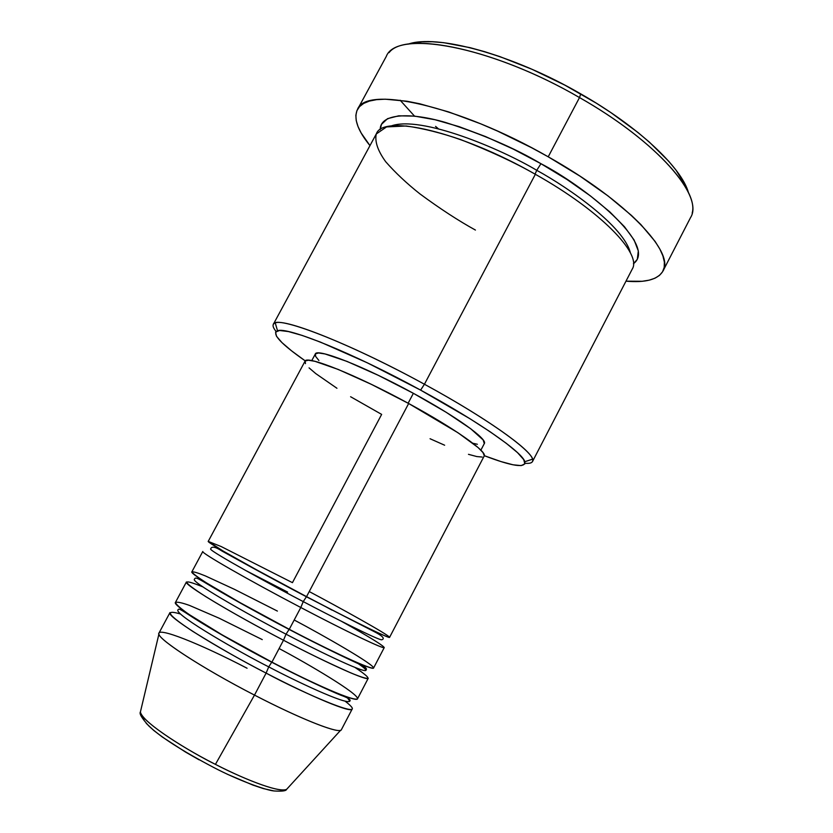 <?xml version="1.0" encoding="UTF-8"?>
<svg xmlns="http://www.w3.org/2000/svg" width="833" height="833" viewBox="0 0 833 833"><rect width="100%" height="100%" fill="white"/><g stroke="black" fill="none" stroke-linecap="round" stroke-linejoin="round"><path stroke-width="1.25" d="M345.133 701.188C375.881 724.96 301.067 692.202 266.112 673.106C212.353 645.336 165.902 615.67 169.974 612.578L158.978 633.059C154.469 636.933 200.586 667.389 254.492 695.097L215.435 764.371C192.86 753.407 142.516 723.211 140.402 711.986C140.204 719.15 175.263 744.025 215.435 764.371L254.492 695.097C203.981 669.118 159.186 640.129 158.916 634.08C156.479 626.301 200.128 643.763 247.078 668.243M303.233 601.603L306.513 596.615L303.233 601.603C328.962 615.233 380.119 641.16 381.868 639.744C380.119 641.16 328.962 615.233 303.233 601.603L300.796 607.507L303.233 601.603C275.879 587.421 210.239 551.55 210.603 549.062C210.239 551.55 275.879 587.421 303.233 601.603M305.451 363.615L305.17 361.001L308.377 360.21L315.082 361.355L338.198 369.435L371.279 384.305L408.659 403.505L306.544 596.636L408.659 403.505C356.524 374.996 306.065 354.889 305.024 361.22L208.25 541.335C205.647 541.731 253.242 568.647 306.544 596.636C334.137 611.224 385.887 637.578 389.542 637.391C390.261 635.631 338.271 606.934 309.23 591.555M323.391 605.435L331.951 610.1L323.391 605.435M341.363 621.251C371.757 638.068 395.467 652.926 378.317 645.814C361.262 638.713 323.839 619.637 300.796 607.507C247.432 579.56 199.993 552.248 202.804 551.477L191.892 571.792C188.654 573.333 235.77 601.416 289.27 629.311C316.925 643.93 369.144 669.659 373.528 668.076C374.985 664.911 323.287 635.402 294.195 619.991M286.021 634.173L289.207 629.279L286.021 634.173C311.802 647.824 363.417 673.147 365.874 670.388C363.417 673.147 311.802 647.824 286.021 634.173L283.491 640.233L286.021 634.173C258.501 620.127 193.069 583.537 194.256 579.518C193.069 583.537 258.501 620.127 286.021 634.173M358.263 663.693L355.67 661.954C362.719 666.587 366.114 669.399 365.874 670.388C367.468 668.732 365.541 666.785 360.095 664.547C353.733 661.673 320.434 645.981 289.03 629.384C256.085 612.276 219.36 591.336 207.552 584.131C195.016 576.478 195.474 577.561 194.256 579.518M355.025 667.462C373.392 679.78 372.007 681.602 350.88 672.929C327.838 662.704 305.378 651.812 283.491 640.233C229.929 612.37 182.979 583.891 186.425 581.965L175.471 602.363C171.598 605.07 218.215 634.33 271.922 662.131C299.641 676.771 352.338 701.875 357.451 698.887C359.637 694.305 308.252 663.984 279.107 648.532M268.726 666.879L271.829 662.089L268.726 666.879C294.559 680.571 346.643 705.27 349.808 701.157C346.643 705.27 294.559 680.571 268.726 666.879L266.112 673.106L268.726 666.879C241.049 652.978 175.815 615.66 177.835 610.11L177.835 610.11C175.815 615.66 241.049 652.978 268.726 666.879M346.767 696.888L349.808 701.157L346.767 696.888M327.786 689.245L329.431 690.307M350.599 396.727L381.649 414.397L292.445 582.663L221.151 546.531L208.25 541.408L222.952 550.946L256.606 569.855L306.544 596.636C353.244 621.22 390.104 639.182 389.584 637.349L484.16 456.067C487.763 451.955 454.464 428.297 408.659 403.505L457.973 432.744L478.017 447.488L482.932 452.496L484.296 455.693L501.049 461.597L513.066 464.793L521.166 465.616L524.852 463.898L523.718 459.577L517.543 452.663L506.318 443.343L490.314 431.9L470.083 418.812L420.613 390.115L367.228 362.772L320.382 342.082L302.16 335.428L288.416 331.555L279.513 330.482L275.577 332.138L276.504 336.282L282.002 342.644L291.623 350.88L305.263 360.908C280.721 343.748 271.475 333.71 277.524 330.774C286.927 326.432 353.484 353.317 420.613 390.115L424.434 384.242C354.317 345.757 284.865 318.029 275.254 322.954C272.068 324.058 272.349 326.89 276.108 331.472C273.463 328.254 272.537 325.88 273.318 324.339C274.848 314.364 347.913 342.217 424.434 384.242L535.348 174.295C460.67 131.489 383.284 113.965 376.391 133.738L273.318 324.339M389.063 52.635C405.588 30.446 495.708 48.845 579.508 97.565L580.726 93.869C512.43 54.27 436.253 33.83 407.931 44.222M633.434 263.728L637.307 259.323L638.317 250.931L634.09 239.966L624.531 226.795L609.808 211.884L590.389 195.89L567.075 179.553L540.95 163.695C515.106 148.316 483.265 134.561 445.447 122.441C409.347 111.914 380.035 113.58 380.202 129.646L381.462 124.367L387.543 118.661L398.684 115.818L414.688 116.131L435.065 119.744L459.035 126.626L485.535 136.56L513.305 149.117L540.95 163.695L536.744 170.307C501.685 149.242 420.696 114.85 390.76 126.095C420.696 114.85 501.685 149.242 536.744 170.307L535.046 174.128L536.744 170.307C569.939 188.487 624.125 226.774 630.435 253.003C624.125 226.774 569.939 188.487 536.744 170.307L540.95 163.695C583.537 185.624 658.716 245.11 633.434 263.717M277.389 611.078L234.614 589.41L205.397 575.926C197.692 572.792 193.183 571.459 191.861 571.907C192.985 573.666 197.702 577.238 205.99 582.6L239.342 602.249L289.27 629.311L300.796 607.507L289.27 629.311C336.115 653.863 373.59 670.846 373.59 667.993L384.263 647.553C384.607 649.719 347.538 632.08 300.796 607.507M318.883 360.481L315.592 356.368L315.457 353.806L318.612 352.973L325.057 353.963L347.007 361.407L378.224 375.287L413.376 393.311L408.128 403.224L413.376 393.311C364.302 366.416 316.488 347.746 315.28 354.056L311.761 360.616M662.933 271.121L690.567 217.559C704.302 196.484 657.737 141.86 579.508 97.565C490.231 45.607 396.248 29.207 386.273 56.446L357.513 109.404C365.749 85.31 458.317 105.114 548.218 156.812L579.508 97.565L548.218 156.812C626.926 201.003 675.24 252.836 662.933 271.121C657.955 279.534 645.637 282.876 625.979 281.169L642.191 281.283L649.167 280.169L654.957 278.212L659.444 275.421L662.558 271.787L664.224 267.31L664.359 262.01L662.912 255.908L659.851 249.067L655.165 241.518L640.91 224.598L631.424 215.393L608.142 196.015L579.966 176.138L548.218 156.812L531.516 147.68L497.572 131.093L480.776 123.846L448.643 111.914L419.759 103.781L406.952 101.23L385.262 99.189L376.547 99.658L369.342 101.085L363.667 103.417L359.544 106.603L356.941 110.581L355.858 115.287L356.243 120.639L358.034 126.585L361.189 133.041L369.967 145.619C357.503 130.323 353.348 118.255 357.513 109.404M400.152 100.231L414.501 116.11M158.916 634.08L140.402 711.986C139.101 713.642 141.881 718.275 148.753 725.887C160.29 736.872 181.854 750.689 213.467 767.349C237.832 780.188 266.05 790.288 273.901 790.944C281.866 791.485 286.094 790.975 286.583 789.382C277.504 793.318 236.301 775.325 215.435 764.371C250.337 782.291 281.221 792.87 286.583 789.382L340.614 730.281C335.709 732.821 298.381 717.869 254.492 695.097L266.112 673.106L254.492 695.097C301.64 719.577 340.343 734.571 341.415 729.656L352.172 709.05C351.464 713.267 313.166 697.606 266.112 673.106C243.85 661.777 219.443 647.897 192.902 631.456C167.891 614.962 163.737 609.131 180.438 613.983M262.26 639.609L219.225 618.242L189.57 605.445C181.677 602.634 176.96 601.665 175.409 602.53C176.315 604.716 180.834 608.663 188.956 614.39L221.994 634.798L271.922 662.131L283.491 640.233L271.922 662.131C318.914 686.642 357.003 702.646 357.544 698.762L368.248 678.239C368.071 681.425 330.389 664.776 283.491 640.233C262.822 629.456 230.345 611.859 205.949 596.751C181.688 581.174 180.626 577.873 202.773 586.849M143.37 717.432L144.151 720.493M146.171 723.273L153.772 730.468L162.352 737.038L185.478 752.032L199.066 759.811M227.326 774.232L252.878 785.071L263.249 788.559L274.005 790.954M413.553 42.827L422.3 41.806L432.421 41.754L443.833 42.702L470.083 47.668L484.66 51.677L499.967 56.644L532.058 69.306L564.722 85.07L596.23 103.115L611.037 112.705L637.807 132.364L649.448 142.183L668.649 161.175L676.032 170.13L686.111 186.477M438.377 128.782L435.565 126.397M532.485 461.565L632.195 269.184C642.305 254.075 600.905 210.978 535.348 174.295L424.434 384.242C491.397 420.603 538.139 455.141 532.485 461.565C531.652 463.075 529.163 463.637 525.019 463.263C530.923 463.804 533.432 462.44 532.547 459.181C530.736 449.57 485.202 417.271 424.434 384.242L420.613 390.115C478.808 421.717 522.718 452.538 524.8 461.701C525.769 468.354 512.274 466.355 484.296 455.693L484.15 456.099M480.87 450.153L484.317 443.562C487.867 439.345 456.515 416.698 413.376 393.311L446.113 412.241L470.645 428.693L483.182 439.959L484.296 443.593M477.371 444.27L472.821 443.239M336.949 388.272L315.749 373.58L309.053 367.874M482.172 457.046L476.788 456.557L468.469 454.329M444.645 445.218L430.067 438.741M535.348 174.295C514.752 162.497 489.919 150.96 460.857 139.663C441.365 132.957 423.164 128.397 406.265 125.991L386.533 126.918L376.245 134.009C374.663 141.589 377.818 150.835 385.7 161.727C395.446 172.816 406.868 183.541 419.947 193.902C439.991 208.677 458.483 220.735 475.424 230.064M688.506 192.777C681.738 167.745 638.828 126.918 580.726 93.869L579.508 97.565C652.426 138.892 699.106 190.028 692.161 213.113M198.264 620.856L200.055 621.616M183.073 610.214L180.719 609.725L183.073 610.214M206.969 583.215L204.064 582.048L206.969 583.215M271.85 578.144L263.186 573.687L271.85 578.144M210.603 549.062C211.499 546.031 215.331 546.708 222.078 551.092C222.807 551.477 267.82 576.582 306.315 596.72L373.278 631.154C382.399 635.756 385.262 638.619 381.868 639.744M289.113 629.321L295.121 632.57M177.835 610.11C178.887 608.34 178.533 608.09 194.193 618.294C209.281 627.978 241.289 646.46 271.673 662.193C300.775 677.479 331.076 691.307 340.989 695.274C348.267 697.887 351.214 699.845 349.808 701.157M329.129 689.828L330.847 690.921M275.254 322.954L277.524 330.774M532.547 459.181L524.8 461.701M198.827 620.845L196.952 620.033M272.516 620.533L265.3 616.774M287.593 592.065L245.058 570.157"/></g></svg>
